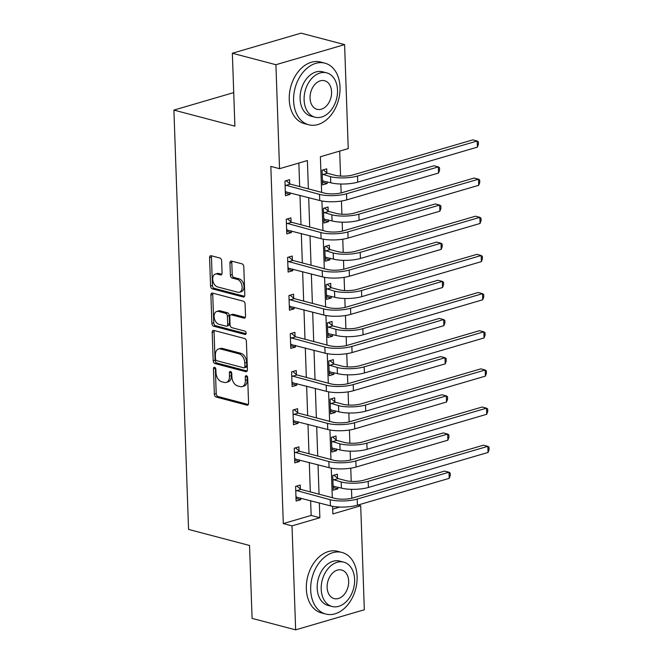 <?xml version="1.0" encoding="UTF-8"?>
<svg xmlns="http://www.w3.org/2000/svg" width="663" height="663" viewBox="0 0 663 663"><rect width="100%" height="100%" fill="white"/><g stroke="black" fill="none" stroke-linecap="round" stroke-linejoin="round"><path stroke-width="0.99" d="M214.605 367.327A1.749 1.135 -106.3 0 0 214.174 367.327A1.749 1.135 -106.3 0 0 213.469 368.694L214.356 394.212A2.503 1.624 -106.3 0 0 216.155 397.062L246.943 405.168A2.503 1.624 -106.3 0 0 247.556 405.168A2.503 1.624 -106.3 0 0 248.567 403.212L247.672 377.703A1.749 1.135 -106.3 0 0 246.421 375.706A1.749 1.135 -106.3 0 0 245.99 375.706A1.749 1.135 -106.3 0 0 245.277 377.073L245.393 380.371A8.006 5.205 -106.3 0 1 242.169 386.612A8.006 5.205 -106.3 0 1 240.188 386.612L237.627 385.941A8.006 5.205 -106.3 0 1 231.884 376.816L231.768 373.509A1.749 1.135 -106.3 0 0 230.509 371.512A1.749 1.135 -106.3 0 0 230.078 371.52A1.749 1.135 -106.3 0 0 229.373 372.879L229.489 376.186A8.006 5.205 -106.3 0 1 226.265 382.427A8.006 5.205 -106.3 0 1 224.285 382.427L221.715 381.755A8.006 5.205 -106.3 0 1 215.972 372.623L215.856 369.324A1.749 1.135 -106.3 0 0 214.605 367.327M215.334 367.849A1.749 1.135 -106.3 0 0 215.326 368.147L216.213 393.665A2.503 1.624 -106.3 0 0 218.011 396.515L248.31 404.496M247.15 376.228A1.749 1.135 -106.3 0 0 247.133 376.526L247.249 379.824L245.393 380.371M231.238 372.034A1.749 1.135 -106.3 0 0 231.23 372.341L231.346 375.639L229.489 376.186M221.649 260.866A2.503 1.624 -106.3 0 0 219.851 258.015L211.215 255.736A2.503 1.624 -106.3 0 0 210.594 255.744A2.503 1.624 -106.3 0 0 209.591 257.692L210.577 286.026A2.503 1.624 -106.3 0 0 212.375 288.877L243.164 296.983A2.503 1.624 -106.3 0 0 243.777 296.983A2.503 1.624 -106.3 0 0 244.788 295.035L243.802 266.7A2.503 1.624 -106.3 0 0 242.003 263.841L231.569 261.098A2.503 1.624 -106.3 0 0 230.956 261.098A2.503 1.624 -106.3 0 0 229.945 263.045L230.368 275.178A2.503 1.624 -106.3 0 0 232.158 278.029L237.337 279.388A6.688 4.351 -106.3 0 1 242.012 285.803A6.688 4.351 -106.3 0 1 239.434 292.234A6.688 4.351 -106.3 0 1 237.785 292.234L217.514 286.905A6.688 4.351 -106.3 0 1 212.84 280.49A6.688 4.351 -106.3 0 1 215.409 274.059A6.688 4.351 -106.3 0 1 217.066 274.051L220.447 274.946A2.503 1.624 -106.3 0 0 221.061 274.938A2.503 1.624 -106.3 0 0 222.072 272.99L221.649 260.866M357.937 505.049L360.705 505.778L364.335 609.753L295.648 629.85L252.081 618.38L249.537 545.475L188.549 529.422L173.905 110.099L234.893 126.152L232.348 53.247L275.907 64.717L344.603 44.62L348.232 148.595L320.386 156.741L321.63 192.378M295.648 629.85L292.018 525.875L319.864 517.728L319.342 502.927M308.378 188.889L307.392 160.545L279.546 168.692L270.827 166.396L283.3 523.579L292.018 525.875M279.546 168.692L275.907 64.717M213.826 330.423A2.503 1.624 -106.3 0 0 213.204 330.423A2.503 1.624 -106.3 0 0 212.193 332.37L213.188 360.713A2.503 1.624 -106.3 0 0 214.978 363.564L245.766 371.67A2.503 1.624 -106.3 0 0 246.387 371.661A2.503 1.624 -106.3 0 0 247.398 369.714L246.404 341.379A2.503 1.624 -106.3 0 0 244.614 338.528L213.826 330.423M211.887 323.37L210.892 295.035A2.503 1.624 -106.3 0 1 211.903 293.079A2.503 1.624 -106.3 0 1 212.516 293.079L243.304 301.184A2.503 1.624 -106.3 0 1 245.103 304.035L245.525 316.168A2.503 1.624 -106.3 0 1 244.514 318.116A2.503 1.624 -106.3 0 1 243.901 318.116L231.412 314.826A2.503 1.624 -106.3 0 0 230.799 314.834A2.503 1.624 -106.3 0 0 229.788 316.781L230.069 324.82A2.503 1.624 -106.3 0 0 231.859 327.679L244.862 331.102A1.749 1.135 -106.3 0 1 246.089 332.776A1.749 1.135 -106.3 0 1 245.409 334.459A1.749 1.135 -106.3 0 1 244.979 334.459L213.677 326.221A2.503 1.624 -106.3 0 1 211.887 323.37L213.743 322.823L212.748 294.488L210.892 295.035M233.724 92.596L173.905 110.099M283.3 523.579L311.154 515.433L310.632 500.631M310.325 491.913L309.298 462.467M308.999 453.749L307.972 424.303M307.665 415.585L306.637 386.139M306.331 377.413L305.303 347.967M304.997 339.249L303.969 309.803M303.662 301.085L302.635 271.639M302.336 262.921L301.3 233.475M301.002 224.757L299.974 195.312M299.668 186.593L298.847 163.04M300.38 488.987L300.24 485.018L295.599 486.369L296.112 501.054L300.753 499.695L300.695 498.012M299.046 450.823L298.905 446.845L294.264 448.205L294.778 462.882L299.419 461.531L299.361 459.849M297.712 412.651L297.579 408.681L292.938 410.041L293.444 424.718L298.085 423.359L298.027 421.685M296.386 374.487L296.245 370.518L291.604 371.877L292.118 386.554L296.759 385.195L296.701 383.521M295.052 336.323L294.911 332.354L290.27 333.713L290.784 348.39L295.425 347.031L295.366 345.357M293.717 298.159L293.576 294.19L288.935 295.549L289.449 310.226L294.09 308.867L294.032 307.193M292.383 259.995L292.242 256.026L287.601 257.385L288.115 272.062L292.756 270.703L292.698 269.029M291.049 221.832L290.916 217.862L286.267 219.221L286.781 233.898L291.422 232.539L291.364 230.857M289.714 183.668L289.582 179.698L284.941 181.049L285.455 195.734L290.096 194.375L290.038 192.693M351.813 498.22L351.498 489.335M351.224 481.388L350.76 468.186M350.478 460.047L350.172 451.171M349.89 443.224L349.426 430.022M349.144 421.883L348.837 412.999M348.556 405.06L348.1 391.858M347.81 383.72L347.503 374.835M347.221 366.896L346.766 353.694M346.484 345.556L346.169 336.671M345.895 328.732L345.431 315.53M345.15 307.392L344.835 298.507M344.561 290.568L344.097 277.366M343.815 269.228L343.5 260.344M343.227 252.404L342.763 239.202M342.481 231.064L342.174 222.18M341.893 214.24L341.437 201.038M341.147 192.9L340.84 184.016M340.558 176.068L339.688 151.098M332.693 509.134L339.788 507.054M337.508 478.122L337.376 474.153L332.735 475.512L333.24 490.189L337.881 488.83L337.823 487.148M336.182 439.959L336.042 435.989L331.401 437.34L331.914 452.025L336.555 450.666L336.497 448.984M334.848 401.795L334.707 397.817L330.066 399.176L330.58 413.861L335.221 412.502L335.163 410.82M333.514 363.631L333.373 359.653L328.732 361.012L329.246 375.689L333.887 374.338L333.829 372.656M332.18 325.458L332.039 321.489L327.398 322.848L327.912 337.525L332.553 336.166L332.494 334.492M330.845 287.294L330.713 283.325L326.072 284.684L326.577 299.361L331.218 298.002L331.16 296.328M329.511 249.131L329.378 245.161L324.737 246.52L325.251 261.197L329.892 259.838L329.834 258.164M328.185 210.967L328.044 206.997L323.403 208.356L323.917 223.033L328.558 221.674L328.5 220M326.851 172.803L326.71 168.833L322.069 170.192L322.583 184.869L327.224 183.51L327.166 181.836M232.348 53.247L301.035 33.15L344.603 44.62M332.594 506.317L332.859 513.924L360.705 505.778M321.928 200.997L322.964 230.542M323.262 239.169L324.298 268.706M324.597 277.333L325.632 306.87M325.931 315.497L326.958 345.033M327.265 353.661L328.293 383.197M328.599 391.825L329.627 421.361M329.925 429.989L330.961 459.525M331.26 468.153L332.296 497.689M319.044 494.208L318.016 464.763M317.71 456.036L316.682 426.591M316.375 417.872L315.348 388.427M315.041 379.708L314.013 350.263M313.707 341.544L312.679 312.099M312.381 303.381L311.353 273.935M311.046 265.217L310.019 235.771M309.712 227.053L308.685 197.607M311.154 515.433L319.864 517.728M337.881 488.83L333.149 487.587M300.753 499.695L296.021 498.443M299.419 461.531L294.687 460.279M336.555 450.666L331.823 449.415M298.085 423.359L293.353 422.116M335.221 412.502L330.489 411.251M296.759 385.195L292.027 383.952M333.887 374.338L329.155 373.087M295.425 347.031L290.692 345.788M332.553 336.166L327.82 334.923M294.09 308.867L289.358 307.624M331.218 298.002L326.486 296.759M292.756 270.703L288.024 269.46M329.892 259.838L325.16 258.595M291.422 232.539L286.689 231.296M328.558 221.674L323.826 220.431M290.096 194.375L285.363 193.124M327.224 183.51L322.491 182.267M226.265 382.427L228.122 381.88A8.006 5.205 -106.3 0 0 231.346 375.639M242.169 386.612L244.025 386.065A8.006 5.205 -106.3 0 0 247.249 379.824M214.306 330.547A2.503 1.624 -106.3 0 0 214.058 331.831L215.044 360.166A2.503 1.624 -106.3 0 0 216.834 363.017L247.142 370.998M215.492 358.7A1.749 1.135 -106.3 0 0 216.743 360.697L243.769 367.808A1.749 1.135 -106.3 0 0 244.199 367.808A1.749 1.135 -106.3 0 0 244.912 366.44L244.788 362.959A8.006 5.205 -106.3 0 0 239.045 353.835L220.572 348.97A8.006 5.205 -106.3 0 0 218.591 348.978A8.006 5.205 -106.3 0 0 215.367 355.219L215.492 358.7M244.199 367.808L246.056 367.269A1.749 1.135 -106.3 0 0 246.769 365.901L244.912 366.44M218.591 348.978L220.447 348.431A8.006 5.205 -106.3 0 1 222.428 348.431L240.901 353.296A8.006 5.205 -106.3 0 1 246.644 362.421L246.769 365.901M213.005 293.212A2.503 1.624 -106.3 0 0 212.748 294.488M245.269 317.444L233.268 314.287A2.503 1.624 -106.3 0 0 232.655 314.287L230.799 314.834M246.048 333.713L215.533 325.674L213.677 326.221M218.459 311.419A6.688 4.351 -106.3 0 0 216.801 311.419A6.688 4.351 -106.3 0 0 214.224 317.85A6.688 4.351 -106.3 0 0 218.906 324.265L226.05 326.146A2.503 1.624 -106.3 0 0 226.663 326.146A2.503 1.624 -106.3 0 0 227.674 324.19L227.392 316.152A2.503 1.624 -106.3 0 0 225.594 313.301L218.459 311.419L220.315 310.872A6.688 4.351 -106.3 0 0 218.657 310.881L216.801 311.419M226.663 326.146L228.52 325.599A2.503 1.624 -106.3 0 0 229.531 323.652L227.674 324.19M220.315 310.872L227.45 312.754A2.503 1.624 -106.3 0 1 229.249 315.605L229.531 323.652M213.743 322.823A2.503 1.624 -106.3 0 0 215.533 325.674M215.409 274.059L217.273 273.512A6.688 4.351 -106.3 0 1 218.923 273.512L221.815 274.275M239.434 292.234L241.299 291.687A6.688 4.351 -106.3 0 0 243.868 285.264A6.688 4.351 -106.3 0 0 239.194 278.85L237.337 279.388M232.05 261.222A2.503 1.624 -106.3 0 0 231.801 262.507L232.224 274.631A2.503 1.624 -106.3 0 0 234.014 277.482L239.194 278.85M211.696 255.868A2.503 1.624 -106.3 0 0 211.447 257.145L212.433 285.48A2.503 1.624 -106.3 0 0 214.232 288.339L244.531 296.311M333.887 475.172L338.072 478.578L345.837 480.617A12.738 3.53 -2 0 0 363.83 480.194L483.484 445.188L487.844 446.34L368.189 481.346A19.111 5.296 178 0 1 341.196 481.976L332.867 479.482M333.787 486.087L333.108 486.294M333.108 486.219L341.404 488.092L341.196 481.976M488.059 452.456L487.844 446.34L489.012 447.119L489.095 449.572L488.059 452.456L368.396 487.462A19.111 5.296 178 0 1 341.404 488.092M338.072 478.578L333.431 479.937M295.971 497.076L330.414 505.836L330.199 499.72L295.739 490.347M296.651 496.952L295.98 497.159M296.759 486.037L300.936 489.435L334.84 498.361A12.738 3.53 -2 0 0 352.84 497.946L444.641 471.086L449 472.23L357.191 499.09A19.111 5.296 178 0 1 330.199 499.72M449.216 478.346L449 472.23L450.169 473.017L450.26 475.462L449.216 478.346L357.407 505.206A19.111 5.296 178 0 1 330.414 505.836M300.936 489.435L296.295 490.794M310.69 590.045A31.849 22.509 104.7 0 0 325.79 614.054A31.849 22.509 104.7 0 0 357.1 576.47A31.849 22.509 104.7 0 0 342 552.461A31.849 22.509 104.7 0 0 310.69 590.045M342 552.461L337.649 551.318A31.849 22.509 104.7 0 0 306.331 588.901A31.849 22.509 104.7 0 0 321.431 612.91L325.79 614.054M332.064 606.488L328.061 605.435A22.932 16.21 -75.3 0 1 317.187 588.147A22.932 16.21 -75.3 0 1 339.729 561.08L343.741 562.141A22.932 16.21 104.7 0 0 321.199 589.2A22.932 16.21 104.7 0 0 332.064 606.488A22.932 16.21 104.7 0 0 354.614 579.421A22.932 16.21 104.7 0 0 343.741 562.141M348.672 581.161A14.777 10.442 104.7 0 0 341.669 570.023A14.777 10.442 104.7 0 0 327.132 587.459A14.777 10.442 104.7 0 0 334.144 598.606A14.777 10.442 104.7 0 0 348.672 581.161M293.601 100.751A31.849 22.509 104.7 0 0 308.701 124.76A31.849 22.509 104.7 0 0 340.02 87.176A31.849 22.509 104.7 0 0 324.92 63.167A31.849 22.509 104.7 0 0 293.601 100.751M324.92 63.167L320.56 62.024A31.849 22.509 104.7 0 0 289.242 99.607A31.849 22.509 104.7 0 0 304.342 123.616L308.701 124.76M314.983 117.194L310.972 116.141A22.932 16.21 -75.3 0 1 300.099 98.853A22.932 16.21 -75.3 0 1 322.649 71.786L326.652 72.847A22.932 16.21 104.7 0 0 304.11 99.906A22.932 16.21 104.7 0 0 314.983 117.194A22.932 16.21 104.7 0 0 337.525 90.127A22.932 16.21 104.7 0 0 326.652 72.847M331.583 91.867A14.777 10.442 104.7 0 0 324.58 80.729A14.777 10.442 104.7 0 0 310.052 98.165A14.777 10.442 104.7 0 0 317.055 109.312A14.777 10.442 104.7 0 0 331.583 91.867M332.553 437.008L336.738 440.414L344.503 442.453A12.738 3.53 -2 0 0 362.495 442.03L482.15 407.024L486.509 408.176L366.854 443.182A19.111 5.296 178 0 1 339.862 443.812L331.541 441.318M332.453 447.923L331.773 448.13M331.773 448.047L340.078 449.928L339.862 443.812M486.725 414.292L486.509 408.176L487.678 408.955L487.769 411.408L486.725 414.292L367.07 449.299A19.111 5.296 178 0 1 340.078 449.928M336.738 440.414L332.097 441.765M331.218 398.844L335.403 402.242L343.169 404.289A12.738 3.53 -2 0 0 361.161 403.866L480.816 368.86L485.175 370.012L365.52 405.018A19.111 5.296 178 0 1 338.528 405.648L330.207 403.145M331.119 409.759L330.439 409.966M330.439 409.883L338.743 411.764L338.528 405.648M485.391 376.128L485.175 370.012L486.344 370.791L486.435 373.236L485.391 376.128L365.736 411.135A19.111 5.296 178 0 1 338.743 411.764M335.403 402.242L330.762 403.601M294.645 458.912L329.08 467.672L328.865 461.556L294.405 452.174M295.317 458.788L294.645 458.995M295.425 447.865L299.601 451.271L333.506 460.197A12.738 3.53 -2 0 0 351.506 459.774L443.315 432.914L447.666 434.066L355.865 460.926A19.111 5.296 178 0 1 328.865 461.556M447.881 440.182L447.666 434.066L448.843 434.853L448.926 437.298L447.881 440.182L356.072 467.042A19.111 5.296 178 0 1 329.08 467.672M299.601 451.271L294.96 452.63M293.311 420.748L327.746 429.508L327.539 423.392L293.071 414.01M293.991 420.624L293.311 420.831M294.09 409.701L298.275 413.107L332.18 422.033A12.738 3.53 -2 0 0 350.172 421.61L441.981 394.75L446.332 395.902L354.531 422.762A19.111 5.296 178 0 1 327.539 423.392M446.547 402.018L446.332 395.902L447.508 396.681L447.591 399.134L446.547 402.018L354.738 428.878A19.111 5.296 178 0 1 327.746 429.508M298.275 413.107L293.634 414.466M329.892 360.672L334.069 364.078L341.835 366.125A12.738 3.53 -2 0 0 359.835 365.703L479.49 330.696L483.841 331.84L364.186 366.846A19.111 5.296 178 0 1 337.194 367.484L328.873 364.981M329.784 371.595L329.113 371.802M329.105 371.719L337.409 373.601L337.194 367.484M484.056 337.956L483.841 331.84L485.018 332.627L485.101 335.072L484.056 337.956L364.401 372.962A19.111 5.296 178 0 1 337.409 373.601M334.069 364.078L329.428 365.437M328.558 322.508L332.735 325.914L340.5 327.961A12.738 3.53 -2 0 0 358.501 327.539L478.156 292.532L482.515 293.676L362.852 328.682A19.111 5.296 178 0 1 335.859 329.32L327.539 326.818M328.45 333.431L327.779 333.638M327.771 333.555L336.075 335.437L335.859 329.32M482.722 299.792L482.515 293.676L483.683 294.463L483.766 296.908L482.722 299.792L363.067 334.798A19.111 5.296 178 0 1 336.075 335.437M332.735 325.914L328.094 327.273M327.224 284.344L331.409 287.75L339.174 289.797A12.738 3.53 -2 0 0 357.166 289.375L476.821 254.368L481.181 255.512L361.526 290.518A19.111 5.296 178 0 1 334.533 291.156L326.204 288.654M327.116 295.259L326.445 295.474M326.445 295.391L334.74 297.273L334.533 291.156M481.388 261.628L481.181 255.512L482.349 256.299L482.432 258.744L481.388 261.628L361.733 296.634A19.111 5.296 178 0 1 334.74 297.273M331.409 287.75L326.768 289.109M291.977 382.584L326.42 391.344L326.204 385.228L291.737 375.846M292.656 382.452L291.977 382.667M292.756 371.537L296.941 374.943L330.845 383.869A12.738 3.53 -2 0 0 348.837 383.446L440.646 356.586L445.006 357.738L353.197 384.598A19.111 5.296 178 0 1 326.204 385.228M445.213 363.854L445.006 357.738L446.174 358.517L446.257 360.962L445.213 363.854L353.412 390.714A19.111 5.296 178 0 1 326.42 391.344M296.941 374.943L292.3 376.302M290.643 344.42L325.085 353.18L324.87 347.064L290.411 337.682M291.322 344.288L290.643 344.503M291.422 333.373L295.607 336.779L329.511 345.705A12.738 3.53 -2 0 0 347.503 345.282L439.312 318.422L443.671 319.566L351.862 346.426A19.111 5.296 178 0 1 324.87 347.064M443.887 325.682L443.671 319.566L444.84 320.353L444.923 322.798L443.887 325.682L352.078 352.542A19.111 5.296 178 0 1 325.085 353.18M295.607 336.779L290.966 338.138M289.308 306.256L323.751 315.016L323.536 308.9L289.076 299.519M289.988 306.124L289.317 306.339M290.096 295.209L294.273 298.615L328.177 307.541A12.738 3.53 -2 0 0 346.177 307.118L437.978 280.258L442.337 281.402L350.528 308.262A19.111 5.296 178 0 1 323.536 308.9M442.553 287.518L442.337 281.402L443.506 282.189L443.597 284.634L442.553 287.518L350.744 314.378A19.111 5.296 178 0 1 323.751 315.016M294.273 298.615L289.632 299.974M287.974 268.092L322.417 276.852L322.201 270.736L287.742 261.355M288.654 267.96L287.982 268.167M288.761 257.045L292.938 260.451L326.842 269.377A12.738 3.53 -2 0 0 344.843 268.954L436.652 242.094L441.003 243.238L349.194 270.098A19.111 5.296 178 0 1 322.201 270.736M441.218 249.354L441.003 243.238L442.171 244.025L442.262 246.47L441.218 249.354L349.409 276.214A19.111 5.296 178 0 1 322.417 276.852M292.938 260.451L288.297 261.81M286.648 229.928L321.083 238.68L320.867 232.564L286.408 223.191M287.319 229.796L286.648 230.003M287.427 218.881L291.612 222.287L325.516 231.213A12.738 3.53 -2 0 0 343.509 230.79L435.318 203.931L439.668 205.074L347.868 231.934A19.111 5.296 178 0 1 320.867 232.564M439.884 211.19L439.668 205.074L440.845 205.862L440.928 208.306L439.884 211.19L348.075 238.05A19.111 5.296 178 0 1 321.083 238.68M291.612 222.287L286.971 223.638M285.314 191.756L319.748 200.516L319.541 194.4L285.073 185.027M285.993 191.632L285.314 191.839M286.093 180.717L290.278 184.123L324.182 193.041A12.738 3.53 -2 0 0 342.174 192.626L433.983 165.767L438.342 166.91L346.534 193.77A19.111 5.296 178 0 1 319.541 194.4M438.55 173.026L438.342 166.91L439.511 167.698L439.594 170.142L438.55 173.026L346.749 199.886A19.111 5.296 178 0 1 319.748 200.516M290.278 184.123L285.637 185.474M325.889 246.18L330.075 249.586L337.84 251.633A12.738 3.53 -2 0 0 355.832 251.211L475.487 216.204L479.846 217.348L360.191 252.354A19.111 5.296 178 0 1 333.199 252.984L324.87 250.49M325.79 257.095L325.11 257.31M325.11 257.227L333.406 259.1L333.199 252.984M480.062 223.464L479.846 217.348L481.015 218.135L481.098 220.58L480.062 223.464L360.407 258.471A19.111 5.296 178 0 1 333.406 259.1M330.075 249.586L325.434 250.946M324.555 208.016L328.74 211.422L336.506 213.469A12.738 3.53 -2 0 0 354.498 213.047L474.153 178.04L478.512 179.184L358.857 214.19A19.111 5.296 178 0 1 331.865 214.82L323.544 212.326M324.456 218.931L323.776 219.138M323.776 219.063L332.08 220.936L331.865 214.82M478.727 185.3L478.512 179.184L479.68 179.971L479.772 182.416L478.727 185.3L359.073 220.307A19.111 5.296 178 0 1 332.08 220.936M328.74 211.422L324.099 212.782M323.229 169.852L327.406 173.258L335.171 175.297A12.738 3.53 -2 0 0 353.172 174.875L472.827 139.868L477.178 141.02L357.523 176.026A19.111 5.296 178 0 1 330.53 176.656L322.21 174.162M323.121 180.767L322.45 180.974M322.442 180.9L330.746 182.773L330.53 176.656M477.393 147.136L477.178 141.02L478.355 141.807L478.437 144.252L477.393 147.136L357.738 182.143A19.111 5.296 178 0 1 330.746 182.773M327.406 173.258L322.765 174.618M215.326 368.147L213.469 368.694M247.133 376.526L245.277 377.073M231.23 372.341L229.373 372.879M248.078 404.836L246.943 405.168M218.011 396.515L216.155 397.062M216.213 393.665L214.356 394.212M246.909 371.33L245.766 371.67M216.834 363.017L214.978 363.564M215.044 360.166L213.188 360.713M214.058 331.831L212.193 332.37M246.644 362.421L244.788 362.959M240.901 353.296L239.045 353.835M222.428 348.431L220.572 348.97M245.037 317.784L243.901 318.116M233.268 314.287L231.412 314.826M245.774 334.227L244.979 334.459M229.249 315.605L227.392 316.152M227.45 312.754L225.594 313.301M221.583 274.606L220.447 274.946M218.923 273.512L217.066 274.051M234.014 277.482L232.158 278.029M232.224 274.631L230.368 275.178M231.801 262.507L229.945 263.045M244.299 296.651L243.164 296.983M214.232 288.339L212.375 288.877M212.433 285.48L210.577 286.026M211.447 257.145L209.591 257.692M368.396 487.462L368.189 481.346M357.407 505.206L357.191 499.09M367.07 449.299L366.854 443.182M365.736 411.135L365.52 405.018M356.072 467.042L355.865 460.926M354.738 428.878L354.531 422.762M364.401 372.962L364.186 366.846M363.067 334.798L362.852 328.682M361.733 296.634L361.526 290.518M353.412 390.714L353.197 384.598M352.078 352.542L351.862 346.426M350.744 314.378L350.528 308.262M349.409 276.214L349.194 270.098M348.075 238.05L347.868 231.934M346.749 199.886L346.534 193.77M360.407 258.471L360.191 252.354M359.073 220.307L358.857 214.19M357.738 182.143L357.523 176.026"/></g></svg>
